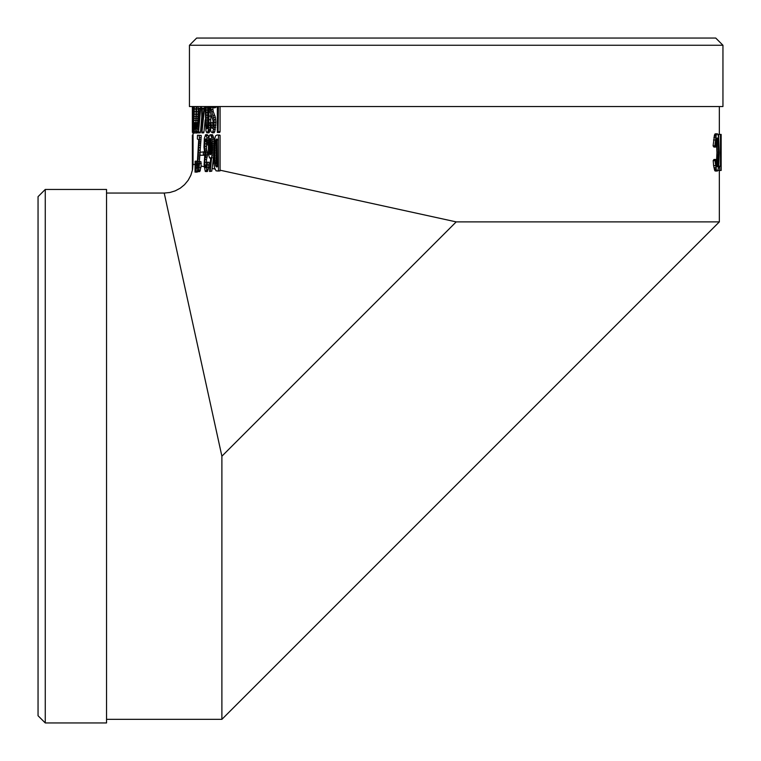 <?xml version="1.0" encoding="UTF-8"?>
<svg xmlns="http://www.w3.org/2000/svg" width="761" height="761" viewBox="0 0 761 761"><rect width="100%" height="100%" fill="white"/><g stroke="black" fill="none" stroke-linecap="round" stroke-linejoin="round"><path stroke-width="1.14" d="M195.073 164.68L193.056 164.224L192.523 169.722L190.84 175.296L188.186 180.252L184.552 184.666L180.214 188.214L175.249 190.859L169.884 192.495L164.214 193.056L221.889 456.2L456.2 221.889L220.072 170.198L220.072 135.268L219.358 135.02L216.914 135.02L215.468 135.981L213.87 142.84L213.765 162.179L214.45 167.62L216.114 170.883L218.455 170.902L218.455 135.268L217.741 135.02M199.401 161.665L201.246 135.458L197.47 135.23L197.375 139.025L198.707 139.682L197.194 164.69L197.67 170.645L198.05 171.739L198.535 171.52L199.544 163.463L199.182 161.665L198.431 167.468L197.651 163.396L199.468 137.703L199.001 135.23M204.186 166.716L201.123 166.041L200.933 161.665L199.182 161.665M208.704 138.102L208.086 135.544L207.296 134.707L205.594 134.707L204.357 138.35L203.977 147.13L204.804 154.407L204.081 165.051L205.289 171.482L206.298 170.845L206.707 169.351L207.449 162.255L206.745 162.416L205.784 167.877L204.814 165.061L204.804 159.553L206.05 154.188L204.795 148.985L204.833 141.565L205.851 138.787L206.868 144.923L207.477 143.201L206.982 137.846L205.594 134.707M206.516 164.852L206.516 159.553L207.753 154.188L206.497 148.985L206.554 141.498M208.657 167.677L209.132 162.255L207.449 162.255M205.784 171.529L207.287 171.529L208.647 167.715L209.646 167.924M214.06 141.108L213.584 137.437L212.243 134.63L209.513 135.154L208.552 139.139L208.409 153.37L209.437 157.765L210.749 157.765L209.56 171.491L210.169 171.177L212.576 149.099L212.214 139.187L210.569 134.63M209.56 171.491L211.758 171.177L213.565 157.156M212.176 168.438L214.878 169.066M217.332 106.54L217.332 132.443L219.701 132.443L220.072 131.663L220.072 106.54M213.422 106.54L213.508 107.786L215.154 107.786L216.048 106.54M209.893 106.54L210.312 112.2L213.023 120.628L213.185 124.918L212.414 128.504L211.501 127.848L211.016 122.664L210.084 122.692L210.635 130.131L211.073 131.843L212.414 132.775L214.069 132.775L214.764 131.729L215.867 122.388L215.401 117.403L213.299 111.696L212.509 106.54M213.004 126.792L212.68 122.664L211.016 122.664M210.692 122.673L210.816 114.483M205.232 106.54L205.927 130.683L206.84 132.814L208.904 132.833L210.34 127.877M201.028 106.54L201.703 108.328L201.865 132.871L203.596 132.871L203.958 132.062L205.166 119.886M197.784 106.54L198.345 108.328L198.469 132.871L200.229 132.871L200.514 132.062L201.703 117.651M197.594 123.035L198.345 109.013M196.281 106.54L195.644 130.293L196.167 133.108L198.44 132.538M195.986 110.583L196.224 106.54M194.074 106.54L193.608 130.293L193.988 133.108L196.091 132.842M717.319 133.822L715.273 133.841L714.465 135.068L713.095 145.846L713.913 147.054L715.673 147.054L716.596 138.825L717.328 137.893L717.908 138.797L718.698 148.214L718.317 163.862L717.823 166.402L716.948 166.868L715.768 159.458L714.96 160.571L716.52 170.559L717.728 170.797L718.717 166.659L719.24 152.771L718.66 137.541L717.823 134.088L716.767 133.993L716.234 135.068L714.855 145.846L715.673 147.054M715.768 159.458L713.999 159.458L713.2 160.571L713.599 165.584L714.75 170.559L717.281 171.044M716.358 139.862L716.948 152.571L716.339 165.089M717.908 170.445L721.095 170.445L720.743 134.412L718.698 134.412L718.698 137.922M220.072 170.141L220.062 170.902L217.703 171.073M197.575 169.988L197.185 172.129L196.138 172.129L196.1 161.427L195.13 161.17L195.025 172.129L195.311 161.17M201.123 166.06L199.82 171.52L198.05 171.739M720.743 134.412L721.152 170.445L721.152 134.412M720.496 134.412L720.496 166.193L719.649 166.193L719.649 170.445M718.764 166.193L719.649 166.193M716.919 138.083L717.633 138.083M716.757 138.369L717.775 138.369M716.605 138.797L717.908 138.797M716.482 139.32L718.032 139.32M716.367 139.91L718.156 139.91M716.482 140.566L718.26 140.566M716.577 141.337L718.365 141.337M716.662 142.25L718.441 142.25M716.729 143.296L718.508 143.296M716.786 144.438L718.565 144.438M716.833 145.636L718.622 145.636M716.881 146.883L718.66 146.883M716.91 148.214L718.698 148.214M716.929 149.641L718.717 149.641M716.938 151.116L718.726 151.116M716.948 152.571L718.726 152.571M716.938 153.922L718.726 153.922M716.938 155.177L718.717 155.177M716.919 156.386L718.698 156.386M716.891 157.575L718.679 157.575M716.852 158.745L718.641 158.745M716.805 159.905L718.593 159.905M716.757 161.037L718.546 161.037M716.7 162.083L718.489 162.083M716.624 163.025L718.413 163.025M716.529 163.862L718.317 163.862M716.424 164.604L718.203 164.604M716.386 165.289L718.089 165.289M716.529 165.908L717.965 165.908M716.681 166.402L717.823 166.402M716.843 166.735L717.661 166.735M713.2 160.571L714.96 160.571M713.599 165.584L715.369 165.584M713.942 167.648L715.711 167.648M714.237 168.98L716.006 168.98M714.503 169.931L716.272 169.931M714.75 170.559L716.52 170.559M715.007 170.892L716.776 170.892M715.264 171.025L717.033 171.025M715.273 133.841L717.043 133.841M714.998 133.993L716.767 133.993M714.731 134.364L716.501 134.364M714.465 135.068L716.234 135.068M714.189 136.133L715.958 136.133M713.875 137.636L715.644 137.636M713.514 139.986L715.273 139.986M713.095 145.846L714.855 145.846M192.381 170.407L192.362 135.135L193.056 135.02M193.056 135.135L192.362 135.135M193.056 132.443L192.409 132.443L192.352 131.33L192.352 106.54M193.056 131.33L192.352 131.33M195.853 161.17L195.387 172.129M196.5 171.748L195.406 171.748M197.289 171.748L196.157 171.748M197.774 168.143L196.129 168.143M197.337 167.62L196.119 167.62M197.185 161.427L196.1 161.427M197.185 161.17L196.053 161.17M199.82 171.52L198.535 171.52M200.419 170.207L198.935 170.207M200.98 167.62L199.268 167.62M201.294 163.463L199.544 163.463M198.811 165.67L197.765 165.67M201.246 135.458L199.496 135.458M201.208 137.703L199.468 137.703M199.03 163.396L197.651 163.396M199.401 161.303L197.641 161.303M199.458 158.963L197.698 158.963M199.553 156.985L197.793 156.985M199.667 155.082L197.917 155.082M199.829 152.847L198.079 152.847M200.038 150.288L198.288 150.288M200.286 147.577L198.526 147.577M200.504 145.246L198.754 145.246M200.714 143.306L198.963 143.306M200.894 141.765L199.144 141.765M201.094 139.815L199.344 139.815M200.048 152.314L200.048 155.254L203.282 155.254L203.33 151.886L200.048 152.314M204.652 155.254L203.282 155.254M204.728 154.825L203.33 154.825M204.338 151.886L203.33 151.886M207.867 170.845L206.298 170.845M208.371 169.351L206.707 169.351M208.704 167.306L207.011 167.306M208.676 137.846L206.982 137.846M208.438 140.205L207.277 140.205M208.086 135.544L206.393 135.544M208.942 164.966L207.249 164.966M206.174 167.001L205.109 167.001M206.497 165.061L204.814 165.061M206.431 162.274L204.719 162.274M206.516 159.553L204.804 159.553M206.792 157.384L205.08 157.384M207.373 155.824L205.67 155.824M207.753 154.188L206.05 154.188M207.42 152.362L205.717 152.362M206.802 150.906L205.09 150.906M206.497 148.985L204.795 148.985M206.374 146.426L204.661 146.426M206.393 143.839L204.68 143.839M206.535 141.565L204.833 141.565M206.012 139.253L205.232 139.253M208.162 144.923L206.868 144.923M208.219 143.201L207.477 143.201M211.758 171.177L210.169 171.177M213.499 157.765L211.834 157.765M210.73 138.768L211.729 146.968L211.358 152.362L210.378 154.702L209.208 152.238L208.971 145.313L209.627 139.206L210.074 138.426L210.73 138.768M210.768 154.369L209.846 154.369M211.016 153.865L209.608 153.865M211.139 153.427L209.408 153.246M211.082 153.246L209.304 152.78M210.978 152.78L210.892 152.238L209.208 152.238M210.892 152.238L210.807 151.61L209.132 151.61M210.807 151.61L210.749 150.916L209.066 150.916M210.749 150.916L210.702 150.136L209.018 150.136M210.702 150.136L210.664 149.27L208.98 149.27M210.664 149.27L210.645 148.338L208.961 148.338M210.645 148.338L210.635 147.32L208.952 147.32M210.635 147.32L210.635 146.283L208.961 146.283M210.635 146.283L210.654 145.313L208.971 145.313M210.654 145.313L210.683 144.4L208.999 144.4M210.683 144.4L210.721 143.553L209.037 143.553M210.721 143.553L210.768 142.764L209.085 142.764M210.768 142.764L210.826 142.031L209.142 142.031M210.826 142.031L210.902 141.356L209.218 141.356M210.902 141.356L210.978 140.747L209.304 140.747M210.978 140.747L211.12 139.967L209.437 139.967M210.94 139.206L209.627 139.206M210.673 138.692L209.846 138.692M213.622 147.035L212.614 147.035M213.565 149.099L212.576 149.099M213.708 145.161L212.604 145.161M213.841 143.239L212.538 143.239M214.041 141.289L212.424 141.289M213.879 139.187L212.214 139.187M213.584 137.437L211.919 137.437M213.194 136.048L211.529 136.048M212.747 135.097L211.073 135.097M210.74 158.221L210.026 158.221M213.546 155.872L212.053 155.872M213.527 154.188L212.233 154.188M213.527 152.723L212.376 152.723M213.537 151.039L212.5 151.039M220.062 170.902L218.455 170.902M220.072 135.268L218.455 135.268M217.332 165.936L216.505 161.732L214.868 161.732L214.631 157.061L214.983 143.106L215.696 140.053L216.78 139.025M216.505 161.732L216.409 160.362L214.764 160.362M216.409 160.362L216.333 158.802L214.688 158.802M216.333 158.802L216.276 157.061L214.631 157.061M216.276 157.061L216.248 155.12L214.602 155.12M216.248 155.12L216.229 152.999L214.592 152.999M216.229 152.999L216.238 150.878L214.602 150.878M216.238 150.878L216.276 148.937L214.631 148.937M216.276 148.937L216.324 147.187L214.688 147.187M216.324 147.187L216.4 145.636L214.764 145.636M216.4 145.636L216.505 144.276L214.859 144.276M216.505 144.276L216.619 143.106L214.983 143.106M216.619 143.106L216.761 142.126L215.125 142.126M216.761 142.126L216.933 141.318L215.287 141.318M216.933 141.318L217.113 140.623L215.477 140.623M217.113 140.623L217.332 140.053L215.696 140.053M217.332 139.615L215.924 139.615M217.266 139.292L216.191 139.292M217.151 139.101L216.476 139.101M217.104 139.025L217.332 166.716L215.858 166.345L214.868 161.732M217.094 166.916L216.343 166.916M217.332 166.345L215.858 166.345M217.094 165.337L215.458 165.337M216.771 163.9L215.135 163.9M216.628 162.911L214.983 162.911M193.988 133.108L194.959 124.833L194.721 123.035L193.979 128.828L193.741 124.775L194.445 106.54M196.081 132.899L194.302 132.899M195.796 131.586L194.55 131.586M195.567 128.989L194.778 128.989M195.444 124.833L194.959 124.833M195.444 123.035L194.721 123.035M194.474 127.039L193.808 127.039M194.616 124.775L193.741 124.775M195.444 122.673L193.741 122.673M195.482 120.343L193.779 120.343M195.548 118.355L193.836 118.355M195.625 116.452L193.903 116.452M195.748 114.226L194.007 114.226M195.91 111.667L194.141 111.667M196.081 108.956L194.293 108.956M196.224 106.616L194.445 106.616M196.167 133.108L196.918 131.586L197.451 124.833L197.137 123.035L196.157 128.828L195.834 124.775L196.776 106.54M198.345 132.899L196.585 132.899M198.345 131.586L196.918 131.586M198.345 128.989L197.213 128.989M198.345 124.833L197.451 124.833M198.345 123.035L197.137 123.035M196.814 127.039L195.929 127.039M197.004 124.775L195.834 124.775M197.594 122.673L195.824 122.673M197.651 120.343L195.881 120.343M197.727 118.355L195.958 118.355M197.822 116.452L196.053 116.452M197.965 114.226L196.195 114.226M198.145 111.667L196.376 111.667M198.345 108.956L196.576 108.956M197.784 106.616L196.776 106.616M200.029 108.195L198.811 108.195L200.229 108.252L198.802 124.852L198.811 108.195M200.162 108.937L198.802 108.937M198.469 132.871L200.799 106.54M200.514 132.062L198.764 132.062M203.767 108.195L202.283 108.195L203.996 108.252L202.264 124.852L202.283 108.195M203.919 108.937L202.264 108.937M201.865 132.871L204.69 106.54M203.958 132.062L202.226 132.062M205.185 108.205L204.69 108.205M208.114 106.54L207.924 125.641L207.791 123.739L206.088 123.739L206.041 106.54M207.791 123.739L207.734 122.074L206.031 122.074M207.734 122.074L207.686 120.105L205.984 120.105M207.686 120.105L207.658 117.822L205.955 117.822M207.658 117.822L207.648 115.225L205.946 115.225M207.648 115.225L207.648 112.485L205.946 112.485M207.648 112.485L207.667 110.041L205.974 110.041M207.667 110.041L207.705 107.9L206.003 107.9M207.705 107.9L207.743 106.54M207.924 125.641L206.859 128.752L206.088 123.739M207.363 128.514L206.726 128.514M207.496 128.124L206.602 128.124M207.629 127.591L206.478 127.591M207.753 126.925L206.364 126.925M207.867 126.117L206.26 126.117M207.867 125.08L206.164 125.08M207.211 132.833L208.191 130.806L208.866 125.508L209.009 106.54M209.256 132.509L207.572 132.509M209.579 131.834L207.896 131.834M209.874 130.806L208.191 130.806M210.141 129.437L208.447 129.437M210.331 127.705L208.685 127.705M210.169 125.508L208.866 125.508M210.093 122.844L209.009 122.844M210.778 119.705L209.094 119.705M210.826 116.091L209.142 116.091M210.312 112.181L209.132 112.181M209.96 108.652L209.085 108.652M212.633 127.848L211.501 127.848M212.766 125.261L211.092 125.261M212.414 132.775L214.003 127.629L214.088 119.715L211.12 109.66L210.845 106.54M214.764 131.729L213.109 131.729M215.325 129.703L213.679 129.703M215.648 127.629L214.003 127.629M215.829 125.184L214.183 125.184M215.867 122.388L214.221 122.388M215.734 119.715L214.088 119.715M215.401 117.403L213.746 117.403M214.84 115.358L213.194 115.358M213.299 111.696L211.634 111.696M212.785 109.66L211.12 109.66M212.519 107.33L210.845 107.33M213.508 107.786L214.402 106.54M216.048 107.272L214.402 107.272M218.074 132.443L218.455 106.54M220.072 131.663L218.455 131.663M189.451 106.54L722.95 106.54L722.95 45.26L189.451 45.26L189.451 106.54M189.451 45.26L196.661 38.05L715.74 38.05L722.95 45.26M106.54 722.95L106.54 189.451L45.26 189.451L45.26 722.95L106.54 722.95M45.26 722.95L38.05 715.74L38.05 196.661L45.26 189.451M456.2 221.889L719.345 221.889L719.345 170.445M221.889 456.2L221.889 719.345L106.54 719.345M719.345 134.412L719.345 106.54M193.056 164.224L193.056 106.54M164.214 193.056L106.54 193.056M719.345 221.889L221.889 719.345"/></g></svg>

